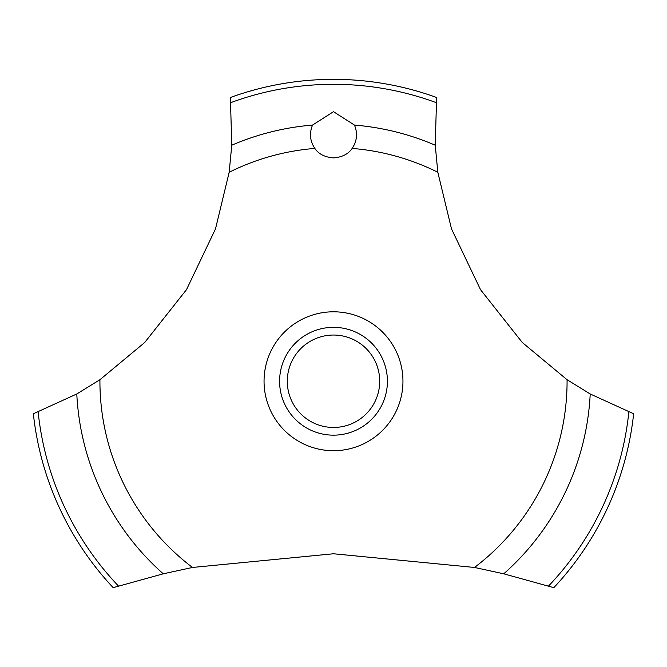 <?xml version="1.0" encoding="UTF-8"?>
<svg xmlns="http://www.w3.org/2000/svg" width="667" height="667" viewBox="0 0 667 667"><rect width="100%" height="100%" fill="white"/><g stroke="black" fill="none" stroke-linecap="round" stroke-linejoin="round"><path stroke-width="1" d="M99.925 379.723L76.788 393.972L33.35 413.773A301.909 301.909 0 0 0 113.173 587.66L163.257 573.812L192.488 567.459L333.5 553.768L474.512 567.459L503.752 573.812L553.827 587.66A301.909 301.909 0 0 0 633.65 413.773L590.212 393.972L567.075 379.723L522.278 342.488L480.515 289.661L451.501 228.889L437.827 172.269L435.234 145.206L436.61 97.499A301.909 301.909 0 0 0 230.39 97.499L231.766 145.214L229.173 172.269L215.499 228.889L186.485 289.661L144.722 342.488L99.925 379.723A233.575 233.575 0 0 0 99.925 381.249A233.575 233.575 0 0 0 192.488 567.459M333.5 111.689L354.46 125.079C357.82 133.258 357.053 141.037 352.159 148.424C348.332 154.069 342.113 157.229 333.5 157.904C324.887 157.229 318.668 154.069 314.841 148.424C309.947 141.029 309.18 133.242 312.54 125.071L333.5 111.689M287.294 381.249A46.206 46.206 0 0 0 333.5 427.464A46.206 46.206 0 0 0 379.706 381.249A46.206 46.206 0 0 0 333.5 335.042A46.206 46.206 0 0 0 287.294 381.249M387.41 381.249A53.91 53.91 0 0 1 333.5 435.159A53.91 53.91 0 0 1 279.59 381.249A53.91 53.91 0 0 1 333.5 327.339A53.91 53.91 0 0 1 387.41 381.249M352.159 148.424A233.575 233.575 0 0 1 437.827 172.269M567.075 379.723A233.575 233.575 0 0 1 567.075 381.249A233.575 233.575 0 0 1 474.512 567.459M229.173 172.269A233.575 233.575 0 0 1 314.841 148.424M333.5 450.7A69.451 69.451 0 0 1 264.049 381.249A69.451 69.451 0 0 1 333.5 311.797A69.451 69.451 0 0 1 402.951 381.249A69.451 69.451 0 0 1 333.5 450.7M354.46 125.079A257.028 257.028 0 0 1 435.234 145.214M230.899 102.593A296.948 296.948 0 0 1 436.101 102.593M231.766 145.214A257.028 257.028 0 0 1 312.54 125.079M628.856 411.981A296.948 296.948 0 0 1 548.557 586.018M590.212 393.972A257.028 257.028 0 0 1 503.743 573.812M163.257 573.812A257.028 257.028 0 0 1 76.788 393.972M118.443 586.018A296.948 296.948 0 0 1 38.144 411.981"/></g></svg>
